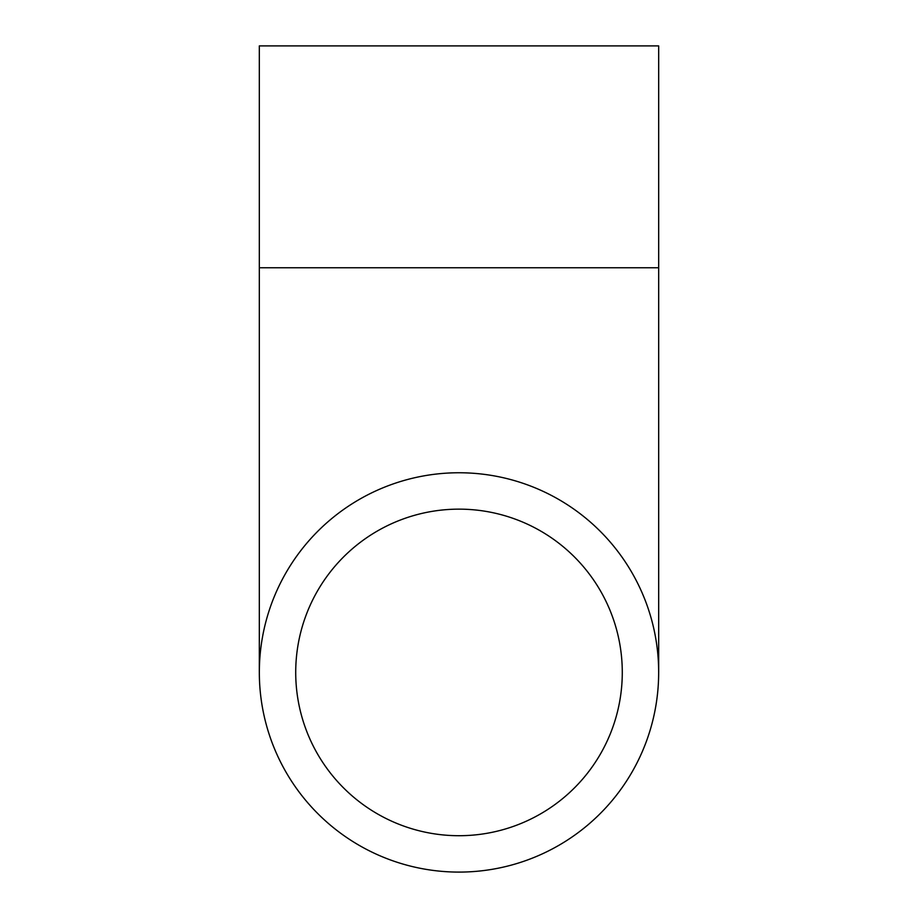 <?xml version="1.0" encoding="UTF-8"?>
<svg xmlns="http://www.w3.org/2000/svg" width="918" height="918" viewBox="0 0 918 918"><rect width="100%" height="100%" fill="white"/><g stroke="black" fill="none" stroke-linecap="round" stroke-linejoin="round"><path stroke-width="1.38" d="M459 835.713A163.289 163.289 0 0 1 317.594 590.779A163.289 163.289 0 0 1 600.406 590.779A163.289 163.289 0 0 1 459 835.713M459 472.759A199.676 199.676 0 0 0 286.083 772.267A199.676 199.676 0 0 0 631.917 772.267A199.676 199.676 0 0 0 459 472.759M259.324 267.758L658.676 267.758L658.676 45.9L259.324 45.9L259.324 672.424M658.676 267.758L658.676 672.424"/></g></svg>
